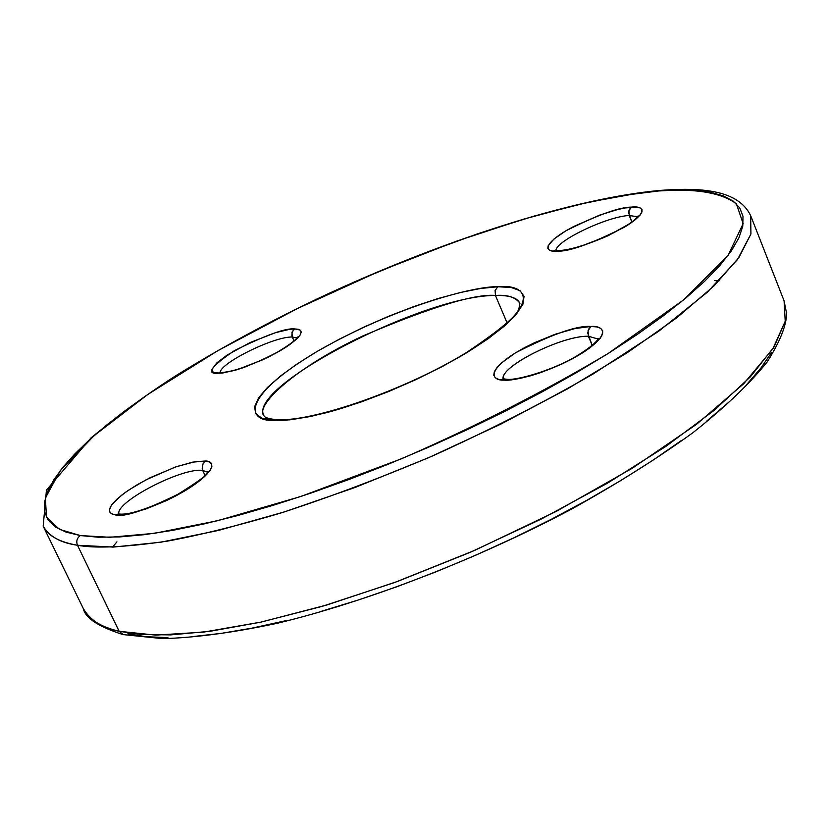 <?xml version="1.0" encoding="UTF-8"?>
<svg xmlns="http://www.w3.org/2000/svg" width="828" height="828" viewBox="0 0 828 828"><rect width="100%" height="100%" fill="white"/><g stroke="black" fill="none" stroke-linecap="round" stroke-linejoin="round"><path stroke-width="1.24" d="M660.465 190.388C701.037 187.283 738.338 189.84 750.654 215.632L784.085 300.833L785.223 321.243L772.834 348.888L743.71 383.716L696.42 424.402L632.364 468.203L556.147 511.445L474.558 550.434L394.697 582.477L322.175 606.365L260.251 622.273L209.919 631.309L170.599 634.9L140.905 634.486L119.149 631.298L123.434 634.683L119.149 631.298L155.612 635.117L203.398 632.147L261.151 622.076L326.76 605.009L397.502 581.442L470.149 552.348L541.264 519.063L607.483 483.179L665.847 446.416L714.015 410.471L750.385 376.844L774.159 346.797L785.223 321.254L784.085 300.833L786.6 313.47C786.372 325.683 779.872 341.881 767.09 362.064C749.361 384.047 724.624 407.604 692.87 432.744C657.36 458.433 616.674 484.028 570.803 509.53C475.934 559.707 367.27 601.625 276.811 623.38C233.382 632.592 195.398 637.684 162.857 638.657L122.989 634.579C98.48 626.724 85.243 618.019 83.266 608.466C88.389 619.189 100.354 626.796 119.149 631.298L77.48 545.259C95.355 548.612 125.266 547.246 167.204 541.16C198.482 535.447 235.908 526.204 279.481 513.443C326.667 498.239 377.837 479.019 432.992 455.773C489.027 430.394 542.392 403.132 593.086 374.008L658.498 331.397L707.133 292.398L737.479 259.557L750.934 234.003L750.654 215.632L750.924 234.013L738.876 257.611L714.046 285.877L676.538 317.973L627.231 352.738L567.749 388.725L500.516 424.278L428.542 457.718L355.233 487.413L284.087 512.004L218.333 530.469L160.715 542.226L113.332 547.08L77.48 545.259L119.149 631.298C102.051 627.852 90.086 620.244 83.266 608.466L43.18 526.184C49.328 536.554 60.755 542.909 77.48 545.259C59.13 542.029 47.703 535.664 43.18 526.184L46.451 490.093L91.121 437.774C122.451 412.251 150.934 391.416 176.602 375.26C220.217 348.226 267.92 322.382 319.68 297.707C439.958 241.331 571.931 198.368 660.164 190.409M658.519 190.978C689.041 188.66 718.849 190.885 736.382 203.802L743.151 223.653L728.009 255.531L683.628 299.871L608.207 353.463C543.758 391.779 474.827 426.896 401.394 458.815L300.781 496.5L217.422 520.76L154.381 533.335L109.907 537.289L80.316 535.561C76.963 538.055 76.01 541.284 77.48 545.259C76.01 541.284 76.963 538.055 80.316 535.561L66.002 532.093L55.31 526.918L48.21 520.139L44.629 511.911L44.453 502.368L47.548 491.666L53.748 479.94L62.887 467.334L74.768 453.992L89.186 440.051L105.953 425.633L124.873 410.874L145.718 395.887L192.438 365.666L217.909 350.637L272.164 321.212L300.574 306.991L359.041 279.978L418.523 255.386L477.559 233.827L534.681 215.911L588.304 202.249L636.773 193.41L658.519 190.978L678.308 189.964L695.903 190.43L711.076 192.417L723.589 195.967L733.225 201.121L739.756 207.9L742.995 216.294L742.768 226.292L738.918 237.843L731.341 250.894L719.987 265.353L704.825 281.096L685.926 297.966L663.383 315.789L637.394 334.367L608.207 353.463L576.143 372.817L541.605 392.182L505.039 411.278L466.93 429.815L427.838 447.534L388.311 464.187L348.919 479.515L310.221 493.333L272.754 505.442L237.036 515.72L203.491 524.052L172.545 530.375L144.517 534.66L119.687 536.927L98.242 537.206L80.316 535.561L59.533 529.382L46.503 517.303L45.374 497.97L60.351 470.542L94.485 435.331L148.108 394.242L217.909 350.637L297.438 308.534L378.913 271.449L455.514 241.538L522.81 219.379L578.875 204.392L623.732 195.377L658.519 190.978M267.692 419.796L263.884 415.697C246.744 386.49 425.344 294.954 495.434 295.461L495.113 290.504L497.814 286.757C476.918 285.681 397.719 305.273 317.259 351.351C239.323 397.895 247.531 421.483 273.519 420.427L289.79 419.848L310.303 416.536L334.284 410.553L360.718 402.139L388.467 391.613L416.287 379.452L442.928 366.193L467.189 352.438L488.044 338.807L504.635 325.89L516.372 314.216L522.882 304.249L524.072 296.32L520.046 290.68L511.145 287.482L497.814 286.757L480.685 288.465L460.43 292.481L437.805 298.618L413.607 306.639L388.632 316.265L363.72 327.163L339.666 338.994L317.259 351.351L297.262 363.854L280.392 376.078L267.299 387.587L258.553 397.957L254.589 406.786L255.717 413.689L262.052 418.316L273.519 420.427L276.935 419.661L273.519 420.427C283.652 421.276 301.506 418.647 327.081 412.541C363.575 402.915 420.872 379.99 467.189 352.438C549.057 300.885 524.579 283.704 497.814 286.757L495.113 290.504L495.434 295.461C507.398 294.582 515.565 297.2 519.932 303.307L519.021 308.099C517.935 315.002 500.309 329.875 466.164 352.728C405.844 389.719 312.756 422.114 276.873 419.661M503.559 379.752C496.521 368.45 561.446 335.299 588.397 336.251L588.046 330.693L591.016 326.47C577.499 325.269 552.348 334.036 515.575 352.79C485.022 372.062 492.784 380.828 504.293 380.135L520.263 378.344L530.127 375.912L540.736 372.59L562.471 363.751L572.697 358.617L589.805 347.936L600.31 338.166L602.567 334.098L602.701 330.796L600.735 328.374L596.781 326.915L591.016 326.47L575.005 328.561L555.153 334.274L534.36 342.761L524.538 347.667L515.575 352.79L501.53 362.933L496.976 367.58L494.347 371.71L493.757 375.156L495.247 377.775L498.798 379.462L504.293 380.135L507.574 379.317L504.293 380.135C512.47 381.387 548.581 373.428 581.929 353.266C612.999 333.187 602.587 325.456 591.016 326.47L588.594 329.213L587.756 333.104L592.186 345.369L588.397 336.251L597.992 339.004M555.971 250.501C555.754 240.958 607.245 216.408 629.208 215.508L628.918 210.695L631.453 207.114C619.427 207.062 597.568 214.969 565.886 230.815C539.815 246.651 547.318 252.426 557.482 251.194L571.537 248.886L580.138 246.527L608.062 235.773L631.391 222.711L640.199 215.011L642 211.937L641.969 209.546L640.137 207.911L636.577 207.093L624.974 207.963L617.377 209.608L600.062 214.969L573.566 226.561L565.886 230.815L553.984 239.023L548.126 245.781L547.815 248.296L549.306 250.077L552.566 251.06L559.8 250.553L557.482 251.194C569.374 251.598 591.782 243.546 624.705 227.027C651.129 210.664 641.648 205.675 631.453 207.114L629.384 209.422L628.659 212.775L631.836 221.966L629.208 215.508L637.601 216.739M292.284 337.027C274.472 336.24 220.238 362.881 220.082 372.59C220.238 362.881 274.472 336.24 292.284 337.027L291.963 332.421L294.592 328.913C285.722 327.898 265.591 335.185 234.21 350.751C211.078 366.566 205.623 374.07 217.847 373.283L222.96 372.962L236.943 369.754L262.962 359.714L279.626 351.082L286.736 346.684L297.097 338.621L299.974 335.257L301.154 332.525L300.605 330.517L298.39 329.296L294.592 328.913L289.376 329.368L275.527 332.67L250.366 342.43L227.214 355.015L216.698 362.995L212.113 369.236L212.341 371.379L214.266 372.755L221.718 373.107L234.676 370.416L244.208 367.373L267.806 357.396L279.626 351.082L289.521 344.779L296.465 339.221L300.212 334.885L301.175 331.862L300.088 330.041L294.592 328.913L292.18 331.79L291.87 335.764L294.012 340.867L292.284 337.027L296.89 337.917M121.468 514.881L119.367 514.043L115.113 514.83C124.076 517.779 147.55 509.655 185.524 490.466C218.271 470.252 214.431 460.761 205.396 461.02L202.57 464.415L202.208 468.979L205.023 475.407L202.694 470.418L207.528 472.177M118.746 513.463C117.328 500.743 182.874 467.271 202.694 470.418L202.311 465.139L205.396 461.02L192.562 462.169L175.101 467.116L145.914 479.878L128.537 490.176L121.457 495.32L111.863 504.635L109.751 508.454L109.575 511.507L111.376 513.67L115.113 514.83L127.781 513.991L145.707 509.065L166.045 500.774L176.095 495.775L185.524 490.466L201.018 479.805L210.146 470.48L211.875 466.775L211.626 463.908L209.432 461.972L205.396 461.02L194.973 461.724L176.281 466.713L150.178 477.694L136.786 484.97L125.214 492.484L116.644 499.419L111.501 505.142L109.493 509.417L109.938 512.294L112.028 514.012L115.113 514.83L119.367 514.043M276.417 419.63C268.976 418.927 264.794 417.612 263.884 415.697C254.786 405.482 294.985 367.767 362.654 336.044C430.695 307.126 474.961 293.598 495.434 295.461L507.088 322.899L495.434 295.461C509.148 295.11 517.314 297.718 519.932 303.307M714.492 280.609L719.097 280.858M771.582 352.5L760.87 368.087L746.38 384.896M728.164 402.739L706.325 421.431M681.04 440.765L652.557 460.482L621.176 480.323L587.3 500.019L551.345 519.291L513.815 537.848L475.231 555.422L436.149 571.775L397.119 586.659L358.7 599.876L321.419 611.271M285.795 620.7L252.261 628.079L221.231 633.368L193.027 636.546M167.929 637.632L146.142 636.701L127.822 633.813M112.546 547.111L116.914 541.874M118.746 513.505C117.203 500.816 182.843 467.271 202.694 470.418M555.992 250.356C556.25 240.689 607.379 216.398 629.208 215.508M503.279 377.827C502.772 364.869 563.257 335.402 588.397 336.251M598.209 338.642C598.22 337.079 600.786 341.208 576.174 356.319C553.011 370.147 517.045 380.476 507.502 379.317M638.181 215.963L634.362 219.948C631.164 223.539 608.508 236.032 602.266 238.174C584.444 245.585 570.264 249.714 559.728 250.553M297.542 337.027C296.32 337.379 300.098 338.341 277.37 352.169C252.944 364.951 234.055 371.762 220.683 372.61M207.828 471.66C210.043 473.047 199.072 481.192 174.905 496.127C147.218 509.148 128.692 515.119 119.335 514.043M118.787 513.971L118.176 513.867M220.279 372.6L218.975 372.496M559.386 250.563L555.029 250.356M507.057 379.307L502.896 378.738"/></g></svg>
